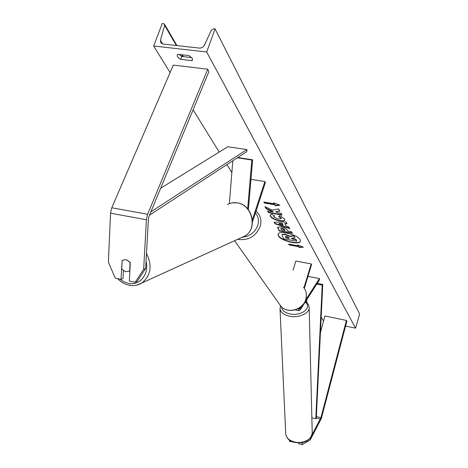 <?xml version="1.0" encoding="UTF-8"?>
<svg xmlns="http://www.w3.org/2000/svg" width="468" height="468" viewBox="0 0 468 468"><rect width="100%" height="100%" fill="white"/><g stroke="black" fill="none" stroke-linecap="round" stroke-linejoin="round"><path stroke-width="0.7" d="M298.315 308.57L298.999 310.682L300.234 309.863L319.469 279.893L319.445 278.583L307.967 276.366M298.958 308.201L299.368 309.067L300.193 308.523L301.819 305.99M305.657 300.023L319.445 278.583M304.323 288.352L311.559 264.56L311.202 263.929L295.858 261.039L293.021 270.211M311.202 263.929L303.943 287.808M310.196 438.317L310.237 439.932L302.217 444.6L302.164 442.851L301.597 442.705M302.164 442.851L302.819 442.471M312.057 434.696L320.913 417.719L346.425 320.44L324.868 315.982L320.428 332.608M302.217 444.6L298.531 443.652L298.508 442.927M310.237 439.932L321.34 418.48L346.893 321.013L346.425 320.44M289.522 440.177L289.569 441.347L289.282 439.996M293.225 442.049L289.569 441.347M121.902 260.904L122.868 260.144L126.196 259.611L130.291 262.595L129.343 281.098L135.164 282.315L137.159 281.42L145.642 268.456L148.403 219.082L148.888 216.655L208.874 71.668L207.78 69.217L173.318 65.081L111.524 208.389L110.553 213.192L108.377 262.139L115.251 278.15L121.007 279.355L122.13 260.811M121.007 279.355L123.043 278.472L123.423 270.814M145.642 268.456L143.658 269.311L146.402 219.761L147.385 214.888L207.78 69.217M143.658 269.311L135.164 282.315M229.379 203.603L232.801 160.776M247.671 208.816L251.837 160.033L237.334 157.815M248.368 209.67L252.638 159.804L251.837 160.033M252.638 159.804L237.762 157.535M252.48 221.972L265.391 182.479L264.888 181.578L252.387 219.773M264.888 181.578L250.965 179.349M278.109 234.094L278.46 235.527C280.946 240.453 299.245 245.097 300.456 241.09M278.361 235.837C280.905 240.868 299.672 245.489 300.421 241.248L300.163 239.768C297.9 234.737 278.712 229.969 278.05 234.246L278.361 235.837M206.698 52.001L153.685 45.993L162.273 23.4L164.444 24.061L164.666 25.401L160.425 40.178L160.916 42.962L163.028 44.021L199.233 48.081C201.591 48.151 203.352 47.145 204.516 45.057L211.273 30.28L213.905 28.77L215.052 28.887L206.698 52.001L355.575 328.167L345.565 326.073M153.685 45.993L170.089 72.558M193.091 109.81L219.188 152.082M226.921 164.607L231.853 172.598M321.171 317.257L323.517 321.054M279.858 215.59L284.48 218.878L284.679 219.972C284.257 221.025 282.479 221.311 279.343 220.837L279.302 220.832C274.968 219.942 272.019 218.457 270.445 216.38L270.176 215.157L271.692 214.221L274.628 215.9L273.739 216.45L273.844 216.988L278.29 219.082L281.128 218.714L281.034 218.234L278.595 216.544L279.858 215.59M281.011 226.822L281.052 226.828C284.251 227.501 286.322 228.63 287.264 230.209L287.721 231.011L291.482 231.678L292.401 233.298L279.32 230.964L277.582 227.354L281.011 226.822M272.23 210.109L264.941 206.675L266.193 208.786L272.99 211.922L267.491 210.98L268.527 212.729L282.081 215.064L281.087 213.309L277.559 212.706L275.652 211.799L279.817 211.062L278.606 208.921L272.23 210.109M191.968 60.659L180.654 59.331C178.062 57.827 176.922 56.359 177.226 54.926L177.7 54.294L189.09 55.61L192.213 58.342L192.477 59.992L191.968 60.659L192.524 59.138M298.631 246.677L299.099 247.496L303.387 247.18L297.695 245.033L298.163 245.858L288.61 244.115L289.095 244.934L298.631 246.677L298.73 246.367L289.189 244.624L289.095 244.934M273.663 202.796L279.928 205.189L275.348 205.756L274.786 204.773L264.426 203.024L263.847 202.041L274.225 203.785L273.663 202.796M284.866 223.768L286.2 226.097L288.797 226.933L289.762 228.636L275.055 223.78L274.113 222.183L285.977 221.949L286.995 223.745L284.866 223.768L284.971 223.447L286.814 223.423M191.687 57.611L181.719 56.452L179.115 54.458M215.052 28.887L359.623 313.934L355.575 328.167M181.719 56.452L180.654 59.331M282.099 234.948L282.707 234.281L285.433 234.316L290.148 236.217L293.916 235.661L294.858 237.808L291.57 238.247L291.962 238.937L295.893 239.645L296.776 241.207L283.883 238.873L282.303 236.2L282.029 235.1L282.608 234.591L285.369 234.632L290.049 236.527L293.816 235.977M294.858 237.808L293.916 235.661M291.827 238.212L292.061 238.621L295.992 239.329L296.776 241.207M282.707 234.281L282.608 234.591M295.992 239.329L295.893 239.645M292.061 238.621L291.962 238.937M290.148 236.217L290.049 236.527M289.189 244.624L288.92 244.167M298.04 245.162L298.163 245.858M298.73 246.367L299.099 247.496M299.192 247.186L302.72 246.928M279.291 204.949L275.453 205.423L275.348 205.756M275.453 205.423L274.891 204.44L274.786 204.773M274.891 204.44L264.537 202.691L264.426 203.024M264.186 202.094L264.537 202.691M274.043 202.942L274.225 203.785M279.653 210.781L275.652 211.799M267.825 211.039L268.527 212.729M268.632 212.402L281.865 214.677M265.362 206.874L266.298 208.459L273.096 211.594L272.99 211.922M266.298 208.459L266.193 208.786M292.19 232.924L279.425 230.648L279.32 230.964M279.425 230.648L277.653 227.202M284.872 230.508L284.427 229.735L282.175 228.501L280.853 228.682L281.408 229.887L284.872 230.508L284.971 230.186L284.526 229.419L282.274 228.179L280.952 228.548M284.719 219.808C284.158 220.732 282.403 220.972 279.443 220.516L279.408 220.51C275.073 219.621 272.119 218.135 270.551 216.058L270.247 214.999M274.306 215.713L273.821 216.298M281.145 218.538L281.139 217.907L278.899 216.315M289.516 228.203L275.161 223.458L275.055 223.78M275.161 223.458L274.4 222.177M283.058 225.085L282.385 223.423L279.022 223.435L278.916 223.757L283.058 225.085L282.286 223.745L278.916 223.757M282.385 223.423L282.286 223.745M286.521 236.27L285.351 236.428L286.053 237.867L289.154 238.428L288.551 237.393L286.521 236.27M285.445 236.299L286.053 237.867M286.147 237.557L288.937 238.06M126.196 259.611L122.868 260.144L122.136 260.676L121.727 269.1L125.588 271.768L129.016 271.2L129.654 270.726L130.086 262.279L126.196 259.611M129.431 283.637L128.197 283.333M320.404 419.088L316.286 418.076L322.762 284.48L317.216 283.397M316.286 418.076L315.783 418.819L322.23 285.1L316.801 284.041M322.23 285.1L322.762 284.48M306.727 302.591L306.856 299.543M315.783 418.819L311.858 417.854M150.871 211.84L246.888 149.579L227.846 146.741L160.647 188.224M149.508 215.14L246.847 151.603L246.888 149.579M300.193 308.523L298.97 308.272M320.913 417.719L316.356 416.602M146.402 219.761L110.553 213.192M147.625 214.256L111.77 207.769M278.875 303.393L281.069 306.499C287.826 314.122 303.106 309.711 305.803 299.292C307.043 294.758 306.283 290.757 303.521 287.282M256.025 211.132L257.704 212.805C260.869 216.742 261.676 221.341 260.12 226.611C255.651 236.562 248.151 240.804 237.615 239.335M242.687 237.165C250.064 236.147 255.089 232.239 257.763 225.453C259.178 220.644 258.4 216.479 255.429 212.958M294.156 441.897C302.661 444.325 312.981 438.996 312.22 432.689L309.167 307.353C309.98 313.238 298.59 318.334 289.236 316.14C283.684 314.8 280.613 312.367 280.022 308.851L285.732 434.011C286.293 437.785 289.101 440.411 294.156 441.897M281.578 306.996C281.859 310.313 284.591 312.606 289.791 313.876C301.14 316.608 312.677 307.599 305.2 302.117M160.425 40.178L162.706 43.974M164.666 25.401L176.36 45.519M181.736 54.762L182.789 56.575M285.433 234.316L285.334 234.626M285.468 234.322L285.369 234.632M277.939 228.144L277.84 228.46M282.239 228.173L282.14 228.495M284.526 229.419L284.427 229.735M282.274 228.179L282.175 228.501M279.443 220.516L279.343 220.837M279.408 220.51L279.302 220.832M270.551 216.058L270.445 216.38M281.139 217.907L281.034 218.234M285.544 236.527L285.451 236.843M146.034 261.396C149.52 274.178 139.575 286.17 128.22 283.333L123.88 281.794L119.89 279.121M227.559 204.44C230.537 202.849 233.748 202.328 237.188 202.878C252.229 204.656 257.827 228.788 244.998 235.971L241.312 237.65M136.849 285.117L141.921 282.953C150.895 275.558 152.416 265.684 146.484 253.328M295.144 309.886L298.999 310.682M305.247 290.002C306.604 293.003 306.797 296.156 305.844 299.456C303.147 309.863 287.949 314.239 281.069 306.499L234.585 240.716M312.232 433.146C310.407 440.727 304.434 443.804 294.308 442.371C289.206 440.885 286.346 438.095 285.732 434.011M309.167 307.353C308.547 304.463 307.33 302.55 305.516 301.62M280.496 305.867L280.022 308.851M183.357 56.64L182.304 54.826M176.933 45.583L164.637 24.395M282.128 234.784L282.029 235.1M280.853 228.682L280.958 228.361M273.739 216.45L273.839 216.122M281.128 218.714L281.227 218.386M117.649 278.653C120.861 282.023 124.587 284.193 128.823 285.17C133.538 286.153 137.902 285.416 141.921 282.953L244.998 235.971C258.02 228.583 252.468 204.762 237.428 202.878M232.175 202.855L237.294 202.855M129.016 271.2L129.87 270.837"/></g></svg>
